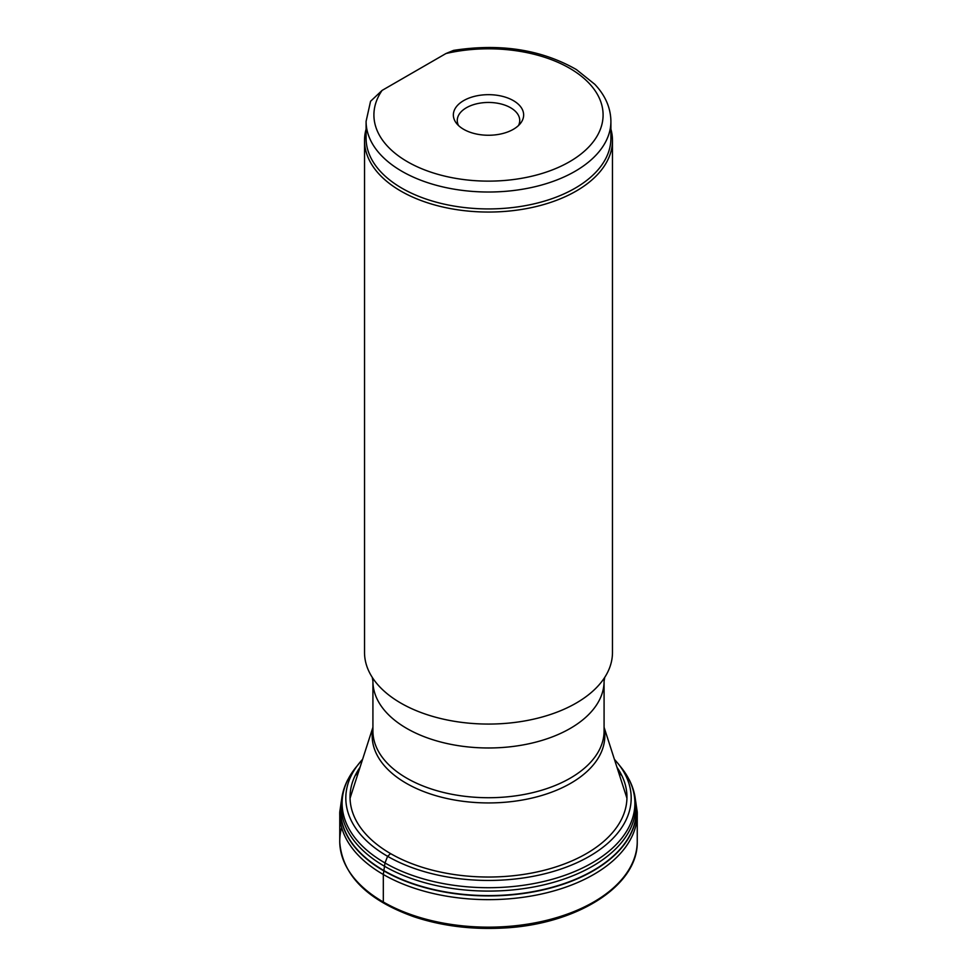 <?xml version="1.0" encoding="UTF-8"?>
<svg xmlns="http://www.w3.org/2000/svg" width="977" height="977" viewBox="0 0 977 977"><rect width="100%" height="100%" fill="white"/><g stroke="black" fill="none" stroke-linecap="round" stroke-linejoin="round"><path stroke-width="1.47" d="M366.094 129.147A123.969 71.577 0 0 0 364.531 140.468A123.969 71.577 0 0 0 488.5 212.046A123.969 71.577 0 0 0 612.469 140.468A123.969 71.577 0 0 0 610.906 129.147M364.531 140.468L364.531 652.489A123.969 71.577 0 0 0 372.713 678.062A123.969 71.577 0 0 0 488.5 724.067A123.969 71.577 0 0 0 604.287 678.062A123.969 71.577 0 0 0 612.469 652.489L612.469 140.468M366.094 121.343L366.094 138.258A122.406 70.674 0 0 0 488.5 208.931A122.406 70.674 0 0 0 610.906 138.258L610.906 121.343A122.406 70.674 180 0 1 488.5 192.017A122.406 70.674 180 0 1 366.094 121.343L370.564 101.278L382.092 90.409A114.602 66.167 0 0 0 474.016 180.598A114.602 66.167 0 0 0 602.174 106.603A114.602 66.167 0 0 0 445.964 53.527L382.092 90.409M463.648 100.619A35.135 20.285 180 0 1 508.431 98.25A35.135 20.285 180 0 1 520.582 123.249A35.135 20.285 180 0 1 488.5 135.253A35.135 20.285 180 0 1 456.418 123.249A35.135 20.285 180 0 1 463.648 100.619M610.906 121.343C610.698 107.775 605.313 95.416 594.724 84.242L576.393 69.562C541.356 49.546 500.419 43.159 453.56 50.389L445.964 53.527M518.482 125.544A31.24 18.038 0 0 0 519.74 120.489A31.24 18.038 0 0 0 500.456 103.831A31.24 18.038 0 0 0 466.408 107.739A31.24 18.038 0 0 0 457.26 120.489A31.24 18.038 0 0 0 458.518 125.544M390.605 853.617L387.613 856.328L384.987 862.96L383.314 874.488L383.314 902.003L385.463 903.249M604.079 728.183A116.324 67.157 180 0 1 570.751 783.261A116.324 67.157 180 0 1 437.965 796.267A116.324 67.157 180 0 1 372.921 728.183M372.921 681.25L372.921 730.991A115.579 66.729 0 0 0 488.5 797.721A115.579 66.729 0 0 0 604.079 730.991L604.079 681.25A115.579 66.729 180 0 1 488.5 747.979A115.579 66.729 180 0 1 372.921 681.25L372.261 677.317M359.67 768.411A147.991 85.439 0 0 0 358.425 769.717M341.51 800.517A147.991 85.439 0 0 0 488.5 895.909A147.991 85.439 0 0 0 635.49 800.517M618.575 769.717A147.991 85.439 0 0 0 617.33 768.411M358.522 771.989A148.76 85.891 0 0 0 355.042 775.823M341.657 799.21L339.764 811.936A148.76 85.891 0 0 0 339.764 811.972A148.76 85.891 0 0 0 488.5 899.646A148.76 85.891 0 0 0 637.236 811.972A148.76 85.891 0 0 0 637.236 811.936L637.248 842.272A148.76 85.891 0 0 1 488.5 927.161A148.76 85.891 0 0 1 339.752 842.272L339.752 842.272C342.438 875.16 367.144 899.988 413.894 916.744C440.835 925.707 469.778 929.506 500.712 928.15C574.5 925.475 637.676 886.921 637.248 842.272M621.958 775.823A148.76 85.891 0 0 0 618.478 771.989M341.657 827.519A148.76 85.891 0 0 0 339.752 842.272L339.764 811.936M360.037 767.287A138.453 79.931 0 0 0 488.5 877.028A138.453 79.931 0 0 0 616.963 767.287M618.099 763.611L621.433 767.8A146.391 84.523 0 0 0 621.433 767.788A146.391 84.523 0 0 1 488.5 887.714A146.391 84.523 0 0 1 355.567 767.8A146.391 84.523 0 0 0 355.567 767.8L362.601 759.3A142.679 82.373 0 0 0 358.901 763.611L358.901 763.611A142.679 82.373 0 0 0 488.5 880.448A142.679 82.373 0 0 0 618.099 763.611L614.399 759.3M341.376 809.457A147.234 85.011 0 0 0 341.388 809.53A147.234 85.011 0 0 0 488.5 891.085A147.234 85.011 0 0 0 635.612 809.53A147.234 85.011 0 0 0 635.624 809.457M359.731 768.227A147.893 85.39 0 0 0 358.657 769.339M341.462 801.042A147.893 85.39 0 0 0 488.5 895.604A147.893 85.39 0 0 0 635.538 801.042M618.343 769.339A147.893 85.39 0 0 0 617.269 768.227M372.921 727.267L350.059 798.233M604.079 727.267L626.941 798.233M604.079 681.25L604.739 677.317M635.343 799.21L637.236 811.972M355.567 767.788L347.885 779.536C342.866 789.221 340.704 799.223 341.388 809.53M621.433 767.788L629.115 779.536C634.134 789.221 636.296 799.223 635.612 809.53"/></g></svg>
